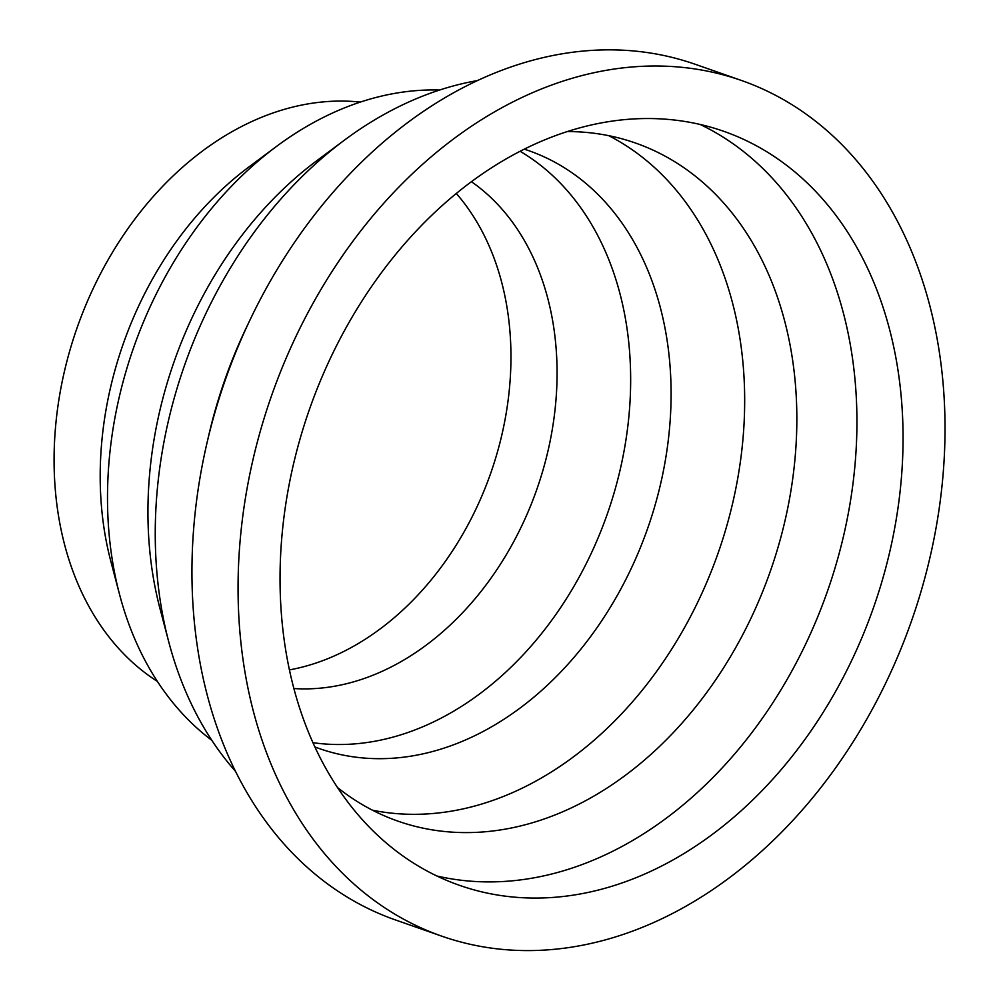 <?xml version="1.0" encoding="UTF-8"?>
<svg xmlns="http://www.w3.org/2000/svg" width="1000" height="1000" viewBox="0 0 1000 1000"><rect width="100%" height="100%" fill="white"/><g stroke="black" fill="none" stroke-linecap="round" stroke-linejoin="round"><path stroke-width="1.5" d="M689.237 122.212A399.487 298.938 109.3 0 0 302.075 432.025A399.487 298.938 109.3 0 0 459.475 885.325A399.487 298.938 109.3 0 0 493.85 894.388A399.487 298.938 109.3 0 0 881.025 584.562A399.487 298.938 109.3 0 0 723.625 131.263A399.487 298.938 109.3 0 0 689.237 122.212M436.85 875.987A399.487 298.938 109.3 0 0 447.738 878.225A399.487 298.938 109.3 0 0 829.95 583.975A399.487 298.938 109.3 0 0 700.125 124.45M741.425 80.463L695.3 64.312A453.325 339.225 109.3 0 0 656.287 54.025A453.325 339.225 109.3 0 0 250.312 319.312A453.325 339.225 109.3 0 0 206.975 443.025A453.325 339.225 109.3 0 0 395.55 919.975L441.675 936.125A453.325 339.225 109.3 0 0 480.688 946.413A453.325 339.225 109.3 0 0 920.025 594.837A453.325 339.225 109.3 0 0 741.425 80.463A453.325 339.225 109.3 0 0 702.412 70.188A453.325 339.225 109.3 0 0 263.062 421.75A453.325 339.225 109.3 0 0 441.675 936.125M314.875 746.938A316.762 237.025 109.3 0 0 319.375 748.587A316.762 237.025 109.3 0 0 346.637 755.763A316.762 237.025 109.3 0 0 653.625 510.112A316.762 237.025 109.3 0 0 528.825 150.688A316.762 237.025 109.3 0 0 524.275 149.162M372.488 810.2A359.263 268.837 109.3 0 0 376.688 811.012A359.263 268.837 109.3 0 0 719.188 550A359.263 268.837 109.3 0 0 608.775 135.688M337.512 787.537A359.263 268.837 109.3 0 0 397.938 821.137A359.263 268.837 109.3 0 0 428.862 829.287A359.263 268.837 109.3 0 0 777.038 550.662A359.263 268.837 109.3 0 0 635.487 143.025A359.263 268.837 109.3 0 0 604.575 134.875A359.263 268.837 109.3 0 0 567.3 131.562M312.938 742.688A316.762 237.025 109.3 0 0 607.362 513.837A316.762 237.025 109.3 0 0 520.112 151.275M293.875 688.538A274.262 205.225 109.3 0 0 536.9 489.15A274.262 205.225 109.3 0 0 471.425 181.7M289.413 669.9A274.262 205.225 109.3 0 0 490.788 473A274.262 205.225 109.3 0 0 456.312 193.475M360.325 102.088A311.663 233.212 109.3 0 0 77 328.05A311.663 233.212 109.3 0 0 157.387 681.413M439.625 90.025A354.162 265.012 109.3 0 0 276.525 146.412L248.938 166.938A311.663 233.212 109.3 0 0 110.812 561.237L119.562 594.487A354.162 265.012 109.3 0 0 211.825 740.337M276.525 146.412A354.162 265.012 109.3 0 0 119.562 594.487M477.488 80.575A396.662 296.812 109.3 0 0 344.55 140.062L316.962 160.588A354.162 265.012 109.3 0 0 160 608.65L168.762 641.9A396.662 296.812 109.3 0 0 235.5 771.338M344.55 140.062A396.662 296.812 109.3 0 0 168.762 641.9M250.312 319.312L246.762 326.75A396.662 296.812 109.3 0 0 208.837 435L206.975 443.025"/></g></svg>
